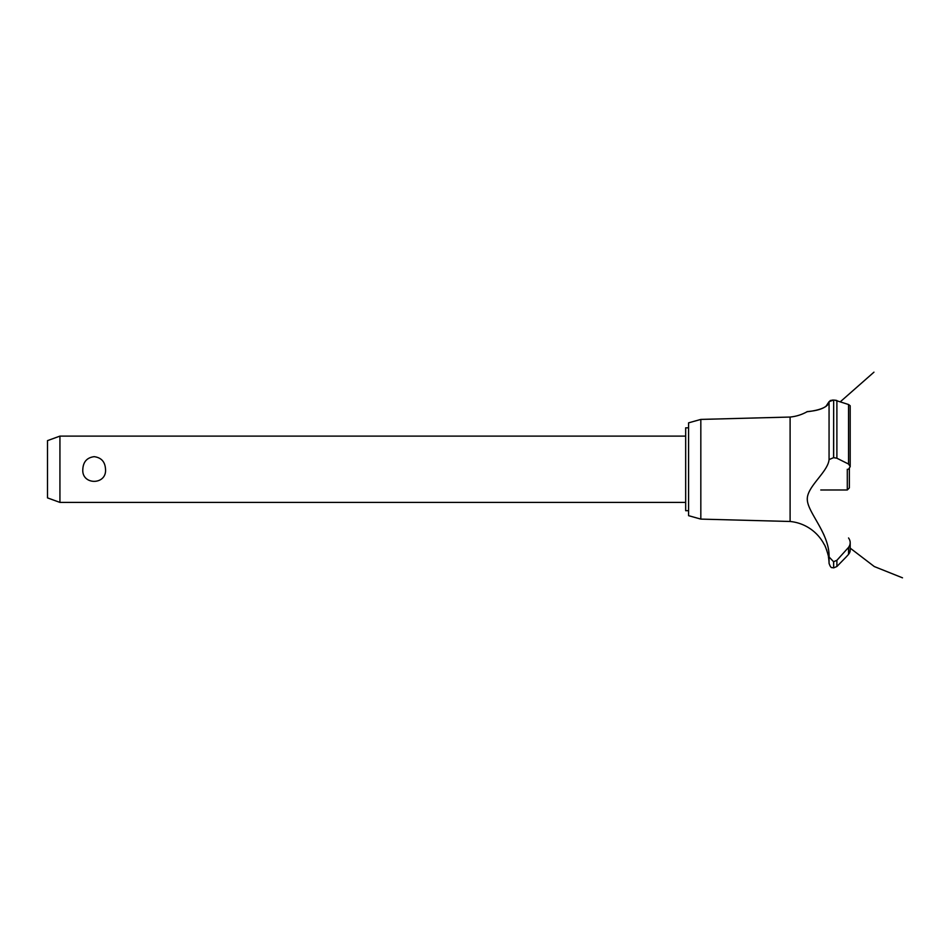 <?xml version="1.0" encoding="UTF-8"?>
<svg xmlns="http://www.w3.org/2000/svg" width="950" height="950" viewBox="0 0 950 950"><rect width="100%" height="100%" fill="white"/><g stroke="black" fill="none" stroke-linecap="round" stroke-linejoin="round"><path stroke-width="1.43" d="M688.584 510.696L685.674 510.696L685.674 427.821L688.584 427.821M59.933 436.109L59.933 502.407L47.5 497.883L47.5 440.634L59.933 436.109L685.674 436.109M82.816 469.264C83.232 461.795 87.008 457.603 94.169 456.665C101.329 457.603 105.106 461.795 105.521 469.264C106.875 485.367 81.451 485.367 82.816 469.264M700.827 419.413L700.827 519.104L688.584 515.672L688.584 422.845L700.827 419.413L790.103 417.05L790.103 521.479A43.083 43.083 0 0 1 824.315 544.683C824.932 544.35 829.101 557.234 828.459 557.116A43.083 43.083 0 0 1 829.065 563.326L829.065 556.949L833.578 561.723L836.891 560.298L839.836 557.116M828.044 554.883L827.806 553.791M826.88 550.561L826.583 549.706M825.977 548.126L825.146 546.286M807.322 498.762L807.31 499.379M823.555 534.043L824.279 535.717M790.103 417.05A43.083 43.083 0 0 0 807.061 411.742L807.714 411.659M808.212 411.599L809.982 411.362M813.544 410.768L814.304 410.626M825.942 406.41L829.065 401.66C828.531 410.008 806.942 411.683 807.108 411.73C805.22 411.326 826.643 411.552 829.065 401.66L833.578 400.057L832.034 400.152M830.086 400.651L831.012 400.342M829.065 401.66L829.065 459.598L833.578 457.662L836.891 458.221L848.552 464.051L850.191 466.486L850.191 405.757L848.552 404.522L834.729 400.104M835.964 400.282L836.665 400.473M850.191 466.676L848.492 469.264M849.656 552.698L848.552 554.372L850.191 550.311M850.143 551.024L849.941 551.938M846.034 557.116L848.552 554.372L848.552 547.39L836.891 560.298L836.891 566.509L846.034 557.116M848.552 537.973C850.737 541.132 850.737 544.267 848.552 547.39M829.065 557.175C829.754 534.043 808.284 513.332 807.334 500.187C805.968 487.184 828.032 472.233 829.065 459.503M833.661 561.723L833.661 567.886L833.578 561.723M833.661 457.662L833.661 400.057L833.578 457.662M820.776 489.986L847.293 489.986L847.293 469.264M849.371 468.469L849.371 487.908L847.293 489.986M836.891 458.221L836.891 400.544M848.552 464.051L848.552 404.522M685.674 502.407L59.933 502.407M840.322 401.767L873.953 372.174M850.191 548.126L874.309 566.556L902.5 577.826L874.309 566.556L850.191 548.126L874.309 566.556L902.5 577.826L874.309 566.556L850.191 548.126L874.309 566.556L902.5 577.826M850.191 550.252L850.191 542.783M833.661 567.886L836.891 566.509M833.578 567.886C832.2 567.008 831.167 569.501 829.065 563.326M700.827 519.104L790.103 521.479"/></g></svg>
